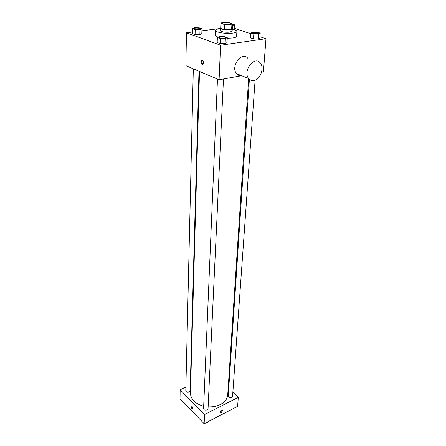<?xml version="1.0" encoding="UTF-8"?>
<svg xmlns="http://www.w3.org/2000/svg" width="446" height="446" viewBox="0 0 446 446"><rect width="100%" height="100%" fill="white"/><g stroke="black" fill="none" stroke-linecap="round" stroke-linejoin="round"><path stroke-width="0.67" d="M229.116 24.368C225.503 24.563 223.256 24.218 222.387 23.343C222.247 22.177 230.978 22.584 230.727 23.738L229.116 24.368M232.193 23.683L228.447 22.473L226.061 22.3L221.233 22.885L220.893 23.276L224.639 24.614L227.059 24.786L231.903 24.19L232.193 23.683M220.909 23.387L220.698 28.299L224.416 29.547L224.639 24.614M227.059 24.786L226.824 29.726L231.652 29.102L231.903 24.19M226.824 29.726L224.416 29.547M220.698 28.299L220.893 23.276M231.942 28.583L231.652 29.102M220.698 27.775L220.385 28.17L221.606 29.04C224.689 30.177 232.477 29.943 232.26 28.734L231.987 28.304M232.26 28.734L232.137 31.17L229.857 32.112C226.769 32.407 223.987 32.201 221.495 31.493L220.285 30.612L220.385 28.17M232.238 29.191C235.259 29.821 236.804 30.568 236.876 31.421C236.765 32.173 235.41 32.736 232.801 33.104C226.25 34.086 215.05 32.318 215.541 30.412C215.691 29.57 217.302 28.973 220.369 28.633M236.876 31.421L236.609 36.271C236.497 37.04 235.142 37.62 232.55 37.999L227.226 38.278M218.155 37.09C216.293 36.522 215.362 35.914 215.351 35.267L215.541 30.412M192.455 28.672L192.349 33.511L195.103 34.509L199.864 34.576L201.821 33.64L201.96 28.806L199.178 27.842L194.45 27.769L192.455 28.672L195.22 29.648L199.998 29.72L201.96 28.806M234.133 29.458L234.379 24.764L232.204 24.062M220.374 28.488L201.899 30.83M192.382 32.034L186.467 32.787L220.58 45.236L265.983 38.713L259.946 36.728M250.674 33.679L234.195 28.26M217.38 37.486L217.174 42.509L220.179 43.602L225.124 43.658L227.014 42.626L227.254 37.615L224.226 36.561L219.315 36.494L217.38 37.486L220.396 38.557L225.358 38.618L227.254 37.615M250.724 32.971L250.407 37.843L253.473 38.874L258.223 38.936L259.856 37.966L260.208 33.104L257.119 32.106L252.397 32.04L250.724 32.971L253.802 33.98L258.569 34.047L260.208 33.104M186.467 32.787L185.887 65.668L219.086 79.756L220.58 45.236M203.527 62.964L203.03 64.391C201.285 64.302 200.806 63.014 201.592 60.533C202.668 60.099 203.315 60.907 203.527 62.964M239.848 74.984L238.404 75.212M219.086 79.756L241.687 75.725M261.551 72.18L263.424 71.845L265.983 38.713M241.615 75.697C239.563 75.971 237.869 75.285 236.519 73.646C230.175 66.348 242.206 50.549 248.009 58.549M253.897 80.548C251.767 80.899 250.016 80.224 248.645 78.518C242.34 71.143 254.605 55.02 260.347 63.115C264.601 67.976 260.196 79.734 253.897 80.548M203.092 64.33C201.988 63.181 201.793 61.883 202.501 60.444M248.656 78.541L227.711 394.922C227.343 398.891 224.901 402.086 220.38 404.505C216.75 406.306 212.67 407.087 208.126 406.852M203.688 406.206C195.186 403.758 190.776 399.41 190.453 393.166L199.513 71.449M249.386 79.327L228.224 396.154C229.534 398.211 230.978 398.323 232.556 396.494L255.101 80.202M198.988 71.232L190.124 390.858L189.199 392.056C187.342 392.569 186.211 392.145 185.804 390.78L193.319 68.823M223.468 78.97L208.037 408.82L207.128 410.036C205.182 410.588 204 410.119 203.582 408.625L217.481 79.076M185.887 387.1L180.178 389.804L204.541 414.546L238.298 397.341L232.857 392.279M228.737 388.444L228.174 387.92M190.693 384.826L190.286 385.021M204.541 414.546L204.145 423.7L180.017 398.802L180.178 389.804M192.811 408.346L192.672 408.792C191.563 408.547 191.066 407.644 191.189 406.083C191.986 406.022 192.527 406.774 192.811 408.346C192.527 406.774 191.986 406.022 191.189 406.083L191.189 406.083C191.066 407.644 191.563 408.547 192.672 408.792M204.145 423.7L237.601 406.351L238.298 397.341M221.305 412.461L220.235 412.383C220.408 410.705 221.166 410.002 222.509 410.281L221.305 412.461L220.229 412.383C220.402 410.705 221.16 410.002 222.504 410.275L221.3 412.461M230.582 409.991L231.73 409.924L232.165 409.172M231.73 409.924L231.769 409.378M231.39 409.946L229.289 410.66M206.208 422.63L207.396 422.557L207.875 421.765M207.396 422.557L207.418 422M207.1 422.574L204.943 423.287M257.387 33.662C254.778 33.812 253.144 33.55 252.492 32.87L252.492 32.865C252.414 31.978 258.647 32.335 258.446 33.194L257.387 33.662M250.407 37.843L253.473 38.874L253.802 33.98M253.473 38.874L258.223 38.936L258.569 34.047M258.223 38.936L259.856 37.966M258.446 33.21L257.387 33.64C254.778 33.79 253.144 33.528 252.492 32.853L252.492 32.853M232.126 25.612L234.379 24.764M232.188 24.441L232.673 24.814L232.149 25.16M232.477 29.241L232.667 25.623M232.673 24.814L232.149 25.143M224.199 38.211C221.534 38.378 219.878 38.111 219.242 37.414L219.242 37.392C219.137 36.461 225.587 36.756 225.403 37.676L224.199 38.211M217.174 42.509L220.179 43.602L220.396 38.557M220.179 43.602L225.124 43.658L225.358 38.618M225.124 43.658L227.014 42.626M225.403 37.698L224.199 38.189C221.534 38.356 219.878 38.088 219.242 37.392M200.165 28.834L198.933 29.341C196.402 29.492 194.846 29.252 194.255 28.633L194.255 28.611C194.138 27.752 200.326 27.987 200.165 28.834L198.933 29.325C196.402 29.469 194.846 29.235 194.255 28.611M192.349 33.511L195.103 34.509L195.22 29.648M195.103 34.509L199.864 34.576L199.998 29.72M199.864 34.576L201.821 33.64M231.965 28.717L232.221 23.811M236.519 73.646L248.645 78.518M202.428 60.405L201.592 60.533"/></g></svg>
